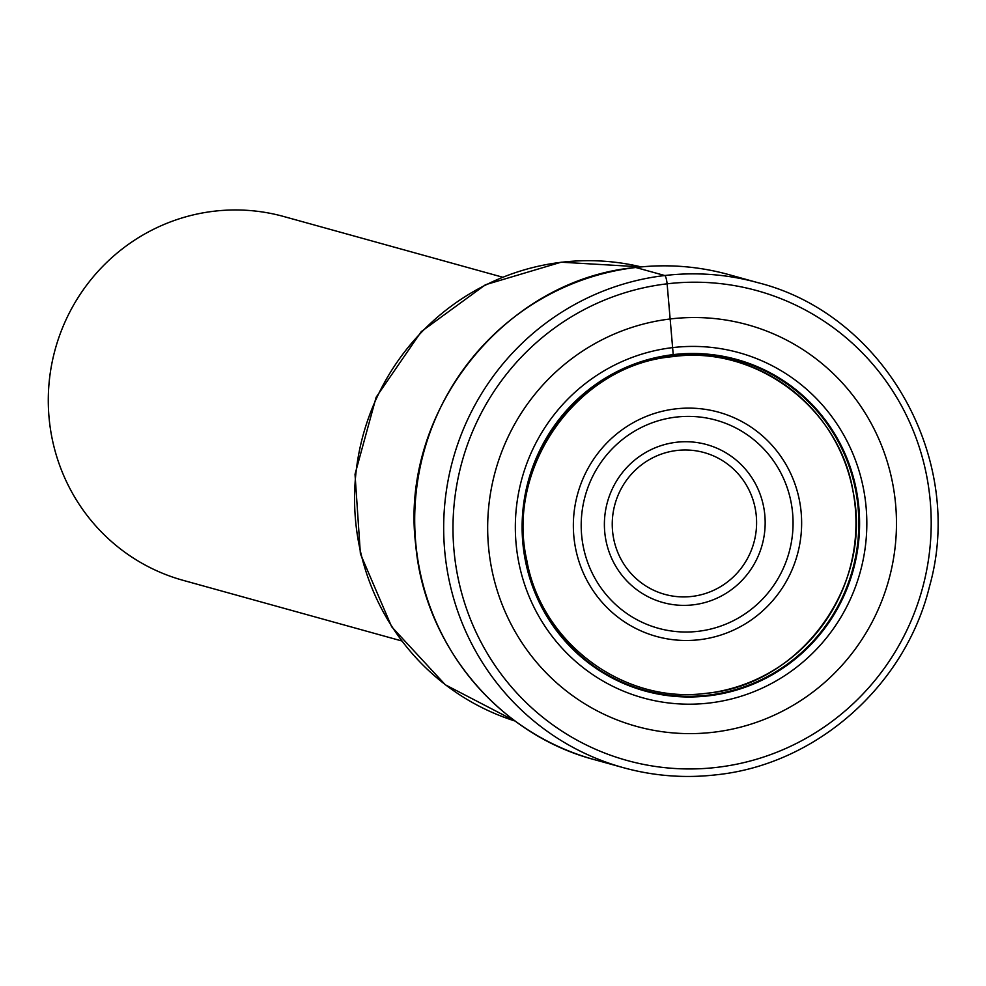<?xml version="1.0" encoding="UTF-8"?>
<svg xmlns="http://www.w3.org/2000/svg" width="986" height="986" viewBox="0 0 986 986"><rect width="100%" height="100%" fill="white"/><g stroke="black" fill="none" stroke-linecap="round" stroke-linejoin="round"><path stroke-width="1.48" d="M713.42 732.241A208.354 204.09 -74.5 0 1 488.785 549.51A208.354 204.09 -74.5 0 1 670.714 318.909A208.354 204.09 -74.5 0 1 895.35 501.64A208.354 204.09 -74.5 0 1 713.42 732.241M671.848 356.242L673.216 354.627A171.995 168.483 -74.5 0 0 523.036 544.999A171.995 168.483 -74.5 0 0 708.478 695.845A171.995 168.483 105.5 0 0 858.67 505.473A171.995 168.483 105.5 0 0 673.216 354.627L667.115 283.82A7.925 1.479 -96.7 0 0 664.761 275.525L635.785 267.502A251.652 246.512 105.5 0 0 415.599 498.312A251.652 246.512 105.5 0 0 594.348 759.639L623.325 767.663A251.652 246.512 -74.5 0 1 444.575 506.348A251.652 246.512 -74.5 0 1 664.761 275.525A251.652 246.512 -74.5 0 1 757.79 282.649C884.072 314.214 965.701 458.7 929.527 586.362C905.394 685.677 816.433 764.397 716.477 774.786C684.925 778.447 653.866 776.068 623.325 767.663A251.652 246.512 -74.5 0 0 716.354 774.786M502.429 277.14L283.882 216.55A188.745 184.887 105.5 0 0 214.11 211.214A188.745 184.887 105.5 0 0 49.3 420.11A188.745 184.887 105.5 0 0 183.026 580.31L401.585 640.9M667.115 283.82A243.727 238.748 105.5 0 0 454.3 553.577A243.727 238.748 105.5 0 0 717.081 767.342A243.727 238.748 105.5 0 0 929.897 497.585A243.727 238.748 105.5 0 0 667.115 283.82M757.79 282.649L728.814 274.613A251.652 246.512 105.5 0 0 635.785 267.502M707.282 693.281A169.925 166.449 105.5 0 0 855.084 505.547A169.925 166.449 105.5 0 0 672.982 356.119M708.293 695.155A171.33 167.83 -74.5 0 1 523.554 544.888A171.33 167.83 -74.5 0 1 673.167 355.256A171.33 167.83 105.5 0 1 857.894 505.522A171.33 167.83 105.5 0 1 708.293 695.155M709.452 703.006A179.144 175.483 -74.5 0 1 516.294 545.887A179.144 175.483 -74.5 0 1 672.723 347.602A179.144 175.483 105.5 0 1 865.868 504.721A179.144 175.483 105.5 0 1 709.452 703.006M561.737 262.239A235.802 230.983 105.5 0 0 561.404 262.276A235.802 230.983 105.5 0 0 355.773 474.599A235.802 230.983 105.5 0 0 515.197 721.086L445.315 684.789L391.664 626.776L360.395 553.812L355.022 474.266L376.134 397.259L421.305 331.579L485.432 284.744L561.157 262.19L641.122 266.898A235.802 230.983 105.5 0 0 561.737 262.239M675.558 408.894A116.348 113.969 105.5 0 0 573.975 537.666A116.348 113.969 105.5 0 0 699.419 639.717A116.348 113.969 105.5 0 0 801.014 510.933A116.348 113.969 105.5 0 0 675.558 408.894M698.68 631.25A107.979 105.773 105.5 0 0 792.461 511.561A107.979 105.773 105.5 0 0 676.063 417.103A107.979 105.773 105.5 0 0 675.583 417.152A107.979 105.773 105.5 0 0 581.802 536.852A107.979 105.773 105.5 0 0 698.199 631.311A107.979 105.773 105.5 0 0 698.68 631.25M692.912 604.862A81.949 80.273 -74.5 0 1 604.812 532.834A81.949 80.273 -74.5 0 1 676.384 442.27A81.949 80.273 -74.5 0 1 676.642 442.233A81.949 80.273 -74.5 0 1 764.742 514.273A81.949 80.273 -74.5 0 1 693.183 604.837A81.949 80.273 -74.5 0 1 692.912 604.862M677.123 450.454A73.568 72.064 -74.5 0 1 756.213 515.123A73.568 72.064 -74.5 0 1 691.962 596.431A73.568 72.064 -74.5 0 1 691.716 596.456A73.568 72.064 -74.5 0 1 612.626 531.787A73.568 72.064 -74.5 0 1 676.877 450.479A73.568 72.064 -74.5 0 1 677.123 450.454M728.814 274.613C698.261 266.195 667.189 263.829 635.625 267.477C504.265 279.519 399.12 412.333 415.735 544.987C424.436 645.226 498.62 734.447 594.348 759.639M706.974 693.207C624.594 704.793 541.45 643.575 526.795 560.294C505.3 466.501 578.141 364.882 672.514 356.661C755.979 344.878 839.875 407.834 853.235 492.421C872.82 585.561 800.238 685.023 706.974 693.207"/></g></svg>
